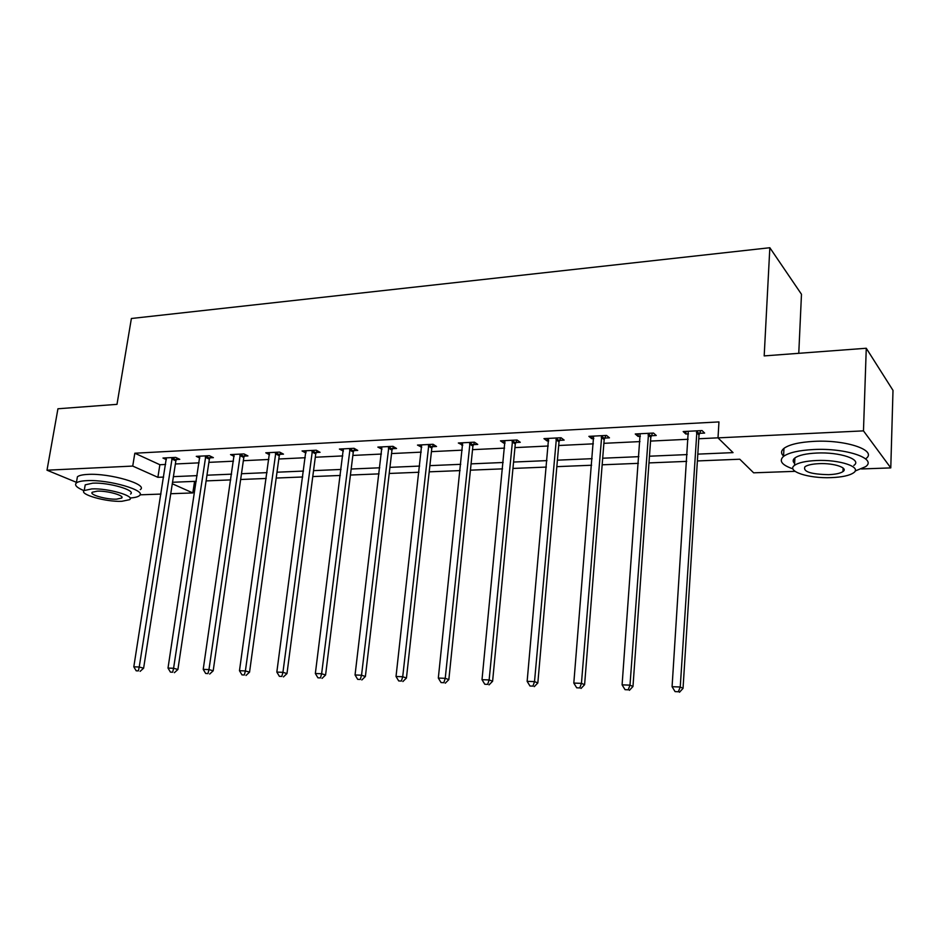 <?xml version="1.0" encoding="UTF-8"?>
<svg xmlns="http://www.w3.org/2000/svg" width="940" height="940" viewBox="0 0 940 940"><rect width="100%" height="100%" fill="white"/><g stroke="black" fill="none" stroke-linecap="round" stroke-linejoin="round"><path stroke-width="1.41" d="M798.765 353.311L801.479 294.267L769.837 247.725L131.388 318.495L116.995 404.353L57.939 408.771L47 470.2L132.728 466.076L157.885 477.32L163.642 477.074M769.837 247.725L764.185 355.907L866.269 348.258L893 390.382L890.779 467.897L861.486 468.954M795.04 471.339L753.645 472.82L739.78 459.225L697.374 460.941M194.568 481.374L192.817 492.936L170.751 493.723M160.963 494.076L140.001 494.828M697.809 454.126L733.047 452.622L718.007 437.876L718.959 421.919L134.82 453.221L159.871 464.724L165.628 464.454M175.369 463.984L199.069 462.844M208.892 462.363L233.461 461.188M243.354 460.706L268.852 459.472M278.804 459.002L305.265 457.721M315.299 457.24L342.759 455.912M352.864 455.43L381.393 454.055M391.557 453.562L421.19 452.14M431.437 451.647L462.233 450.154M472.538 449.661L504.569 448.122M514.944 447.616L548.255 446.007M558.701 445.513L593.363 443.833M603.88 443.328L639.964 441.589M650.539 441.083L688.139 439.274M698.773 438.757L718.007 437.829M699.525 433.328L704.624 433.07L702.051 430.579L683.18 431.542L685.824 434.01L688.491 433.88M651.326 435.737L656.249 435.49L653.5 433.058L635.252 433.986L638.072 436.395L640.363 436.289M604.678 438.075L609.449 437.829L606.535 435.443L588.875 436.348L591.847 438.71L593.798 438.616M559.523 440.331L564.141 440.096L561.074 437.758L543.978 438.628L547.104 440.954L548.713 440.872M515.79 442.517L520.266 442.294L517.059 440.002L500.491 440.848L503.758 443.116L505.062 443.057M473.407 444.644L477.743 444.42L474.406 442.176L458.344 442.998L462.762 445.172M432.318 446.7L436.524 446.488L433.058 444.279L417.489 445.078L421.743 447.228M392.462 448.686L396.539 448.486L392.955 446.324L377.856 447.099L381.969 449.214M353.781 450.624L357.74 450.424L354.051 448.31L339.399 449.05L343.37 451.141M316.228 452.504L320.07 452.316L316.287 450.225L302.057 450.953L305.888 453.021M279.744 454.326L283.481 454.138L279.615 452.093L265.785 452.798L269.51 454.737M244.306 456.1L247.937 455.923L243.977 453.914L230.547 454.596L234.154 456.405M209.855 457.827L213.38 457.651L209.35 455.677L196.284 456.346L199.797 458.038M176.344 459.507L179.775 459.331L175.674 457.392L162.972 458.038L166.38 459.625M866.269 348.258L863.472 430.873L890.779 467.897M76.446 482.338L47 470.2M134.82 453.221L132.728 466.076M718.007 437.876L863.472 430.873M173.407 476.651L197.13 475.628M206.964 475.205L231.581 474.16M241.486 473.725L267.019 472.632M276.995 472.209L303.491 471.069M313.549 470.635L341.055 469.448M351.172 469.013L379.748 467.791M389.936 467.356L419.628 466.076M429.886 465.641L460.753 464.313M471.081 463.866L503.17 462.492M513.569 462.045L546.951 460.612M557.408 460.165L592.153 458.673M602.681 458.215L638.859 456.664M649.458 456.206L687.14 454.584M172.302 483.759L192.817 492.936M686.705 461.376L648.976 462.915M638.366 463.338L602.164 464.806M591.613 465.241L556.844 466.651M546.363 467.074L512.958 468.437M502.548 468.86L470.423 470.164M460.095 470.588L429.204 471.833M418.935 472.256L389.219 473.466M379.031 473.878L350.432 475.041M340.304 475.452L312.762 476.568M302.715 476.98L276.196 478.049M266.208 478.46L240.652 479.494M230.746 479.894L206.118 480.904M196.272 481.304L172.537 482.267M159.871 464.724L157.885 477.32M686 431.401L685.824 434.01M638.26 433.834L638.072 436.395M592.059 436.184L591.847 438.71M547.327 438.463L547.104 440.954M503.993 440.672L503.758 443.116M461.998 442.811L461.74 445.219M421.273 444.879L421.003 447.264M381.757 446.899L381.476 449.238M343.382 449.062L343.123 451.153M306.029 451.835L305.876 453.021M696.928 430.837L680.243 686.999L672.077 686.705L688.245 431.284M700.758 430.649L699.019 434.962L683.039 688.362L680.243 686.999L678.351 691.734L675.084 691.617L678.351 691.734M679.479 692.275L683.039 688.362M672.077 686.705L675.084 691.617M814.428 352.147L821.736 351.595M855.13 471.011L865.47 466.745C877.831 458.685 845.906 447.757 813.617 449.531C798.883 450.319 788.86 452.598 783.561 456.37C778.637 460.835 781.763 465.006 792.949 468.884M865.728 458.744C878.077 450.53 846.212 439.497 813.97 441.365C799.247 442.188 789.236 444.526 783.948 448.368C780.905 450.871 780.776 453.444 783.572 456.088M794.629 463.444C792.596 461.564 792.678 459.731 794.888 457.968C798.741 455.23 805.991 453.585 816.637 453.045C839.773 451.799 862.685 459.601 853.837 465.429M843.932 469.037L843.074 469.201M831.23 477.626C842.029 477.179 849.478 475.57 853.579 472.808C862.438 467.074 839.479 459.343 816.32 460.53C805.662 461.058 798.401 462.656 794.547 465.347C785.934 471.222 808.623 478.636 831.23 477.626M819.045 463.655C812.16 463.984 807.46 465.018 804.945 466.757C802.748 471.622 810.644 474.254 828.645 474.665C835.59 474.371 840.372 473.337 842.992 471.563C848.667 467.862 833.909 462.915 819.045 463.655M793.172 461.011L794.723 461.505M98.019 405.774L102.284 405.457M130.037 497.988C134.702 497.695 137.781 496.943 139.296 495.744C147.58 490.656 108.829 479.306 86.703 480.657C81.404 480.916 77.95 481.68 76.34 482.972C74.201 485.134 76.786 487.696 84.083 490.68M140.272 489.634C148.579 484.453 109.874 472.996 87.773 474.406C82.473 474.677 79.019 475.464 77.409 476.78L76.951 479.435M84.894 486.72L85.211 484.84L92.731 483.172C108.594 482.22 136.453 490.339 130.542 494.041M121.848 501.302L129.614 499.68C135.536 496.05 107.63 488.001 91.756 488.918L84.236 490.539C78.608 494.322 106.279 502.125 121.848 501.302M97.219 491.162L92.343 492.207C88.689 494.628 106.549 499.692 116.607 499.152L121.589 498.094C125.373 495.744 107.419 490.586 97.219 491.162M648.553 433.305L629.988 685.143L622.092 684.849L640.152 433.74M652.536 433.105L650.809 437.347L632.973 686.494L629.988 685.143L628.202 689.807L625.053 689.678L628.202 689.807M629.4 690.336L632.973 686.494M622.092 684.849L625.053 689.678M601.741 435.69L581.437 683.357L573.811 683.075L593.61 436.101M605.889 435.478L604.173 439.65L584.598 684.684L581.437 683.357L579.757 687.927L576.714 687.81L579.757 687.927M581.026 688.456L584.598 684.684M573.811 683.075L576.714 687.81M556.445 437.993L534.519 681.618L527.14 681.347L548.572 438.404M560.722 437.781L559.018 441.882L537.833 682.934L534.519 681.618L532.933 686.118L529.984 686.012L532.933 686.118M534.261 686.647L537.833 682.934M527.14 681.347L529.984 686.012M512.57 440.237L489.141 679.937L482.009 679.679L504.945 440.625M516.965 440.014L515.285 444.044L492.607 681.241L489.141 679.937L487.649 684.379L484.793 684.261L487.649 684.379M489.035 684.884L492.607 681.241M482.009 679.679L484.793 684.261M470.047 442.399L445.231 678.316L438.322 678.057L462.656 442.775M474.524 442.258L472.902 446.147L448.838 679.608L445.231 678.316L443.821 682.687L441.06 682.581L443.821 682.687M445.266 683.192L448.838 679.608M438.322 678.057L441.06 682.581M428.84 444.503L402.708 676.741L396.022 676.495L421.672 444.867M433.363 444.479L431.812 448.18L406.444 678.022L402.708 676.741L401.38 681.042L398.713 680.936L401.38 681.042M402.884 681.547L406.444 678.022M396.022 676.495L398.713 680.936M388.866 446.535L361.536 675.226L355.05 674.979L381.91 446.888M393.437 446.618L391.957 450.154L365.39 676.495L361.536 675.226L360.279 679.456L357.694 679.361L360.279 679.456M361.829 679.961L365.39 676.495M355.05 674.979L357.694 679.361M350.079 448.509L321.621 673.745L315.346 673.522L343.335 448.85M354.697 448.674L353.276 452.07L325.581 675.002L321.621 673.745L320.446 677.916L317.931 677.822L320.446 677.916M322.032 678.41L325.581 675.002M315.346 673.522L317.931 677.822M312.433 450.424L282.928 672.323L276.83 672.088L305.876 450.754M317.097 450.671L315.734 453.926L286.982 673.557L282.928 672.323L281.812 676.424L279.38 676.33L281.812 676.424M283.445 676.918L286.982 673.557M276.83 672.088L279.38 676.33M275.867 452.293L245.387 670.937L239.477 670.714L269.498 452.61M280.578 452.598L279.262 455.736L249.547 672.159L245.387 670.937L244.341 674.979L241.98 674.885L244.341 674.979M246.01 675.461L249.547 672.159M239.477 670.714L241.98 674.885M240.346 454.102L208.962 669.586L203.216 669.374L234.154 454.408M245.082 454.478L243.812 457.486L213.192 670.796L208.962 669.586L207.975 673.581L205.684 673.486L207.975 673.581M209.679 674.05L213.192 670.796M203.216 669.374L205.684 673.486M205.813 455.853L173.583 668.281L168.013 668.07L199.797 456.159M210.595 456.288L209.362 459.19L177.907 669.48L173.583 668.281L172.666 672.218L170.434 672.124L172.666 672.218M174.393 672.688L177.907 669.48M168.013 668.07L170.434 672.124M172.232 457.569L139.226 667.012L133.809 666.812L166.38 457.862M177.049 458.038L175.862 460.847L143.62 668.199L139.226 667.012L138.356 670.89L136.194 670.808L138.356 670.89M140.119 671.36L143.62 668.199M133.809 666.812L136.194 670.808M696.716 431.307L699.313 433.787M696.411 432.482L699.019 434.962M648.341 433.763L651.115 436.195M648.036 434.914L650.809 437.347M601.541 436.137L604.467 438.522M601.236 437.276L604.173 439.65M556.233 438.44L559.323 440.766M555.928 439.556L559.018 441.882M512.359 440.672L515.59 442.952M512.053 441.765L515.285 444.044M469.847 442.822L473.208 445.066M469.542 443.915L472.902 446.147M428.64 444.926L432.118 447.111M428.335 445.983L431.812 448.18M388.666 446.947L392.262 449.109M388.361 448.004L391.957 450.154M349.892 448.921L353.581 451.036M349.586 449.954L353.276 452.07M312.245 450.836L316.028 452.904M311.939 451.846L315.734 453.926M275.679 452.692L279.556 454.725M275.373 453.691L279.262 455.736M240.158 454.49L244.118 456.499M239.853 455.489L243.812 457.486M205.625 456.241L209.667 458.215M205.32 457.228L209.362 459.19M172.055 457.945L176.168 459.883M171.75 458.92L175.862 460.847M843.121 468.038L842.992 471.563M794.888 457.968L794.547 465.347M783.561 456.37L783.948 448.368M121.789 496.884L121.589 498.094M85.211 484.84L84.236 490.539M76.34 482.972L77.409 476.78"/></g></svg>

